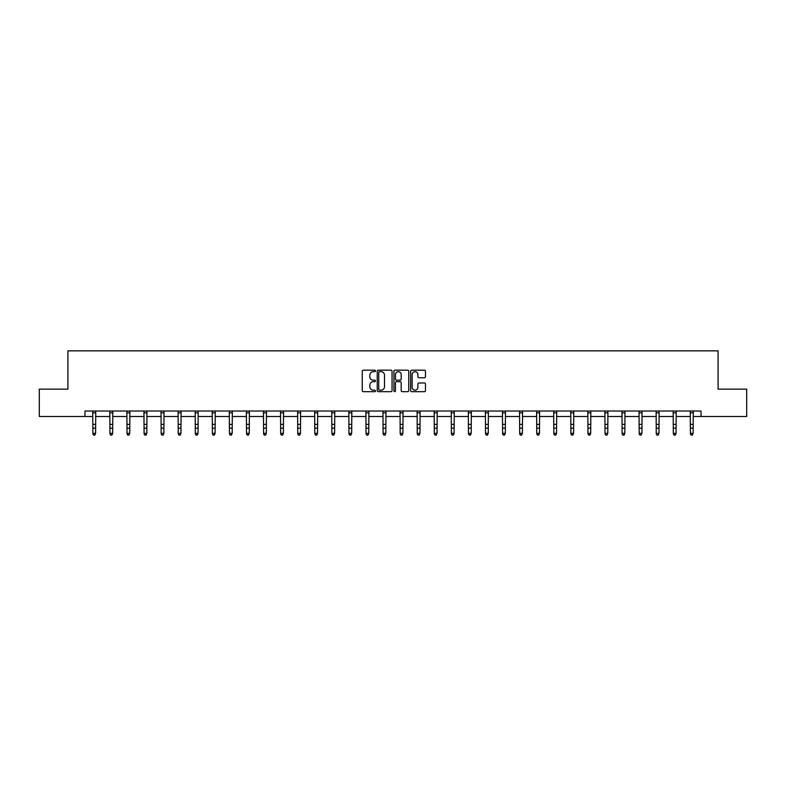 <?xml version="1.0" encoding="UTF-8"?>
<svg xmlns="http://www.w3.org/2000/svg" width="786" height="786" viewBox="0 0 786 786"><rect width="100%" height="100%" fill="white"/><g stroke="black" fill="none" stroke-linecap="round" stroke-linejoin="round"><path stroke-width="1.18" d="M375.492 370.943A0.757 0.757 0 0 0 374.735 370.186L363.329 370.186A1.071 1.071 0 0 0 362.248 371.267L362.248 390.603A1.071 1.071 0 0 0 363.329 391.674L374.735 391.674A0.757 0.757 0 0 0 375.492 390.927A0.757 0.757 0 0 0 374.735 390.17L373.262 390.17A3.439 3.439 0 0 1 369.823 386.732L369.823 385.12A3.439 3.439 0 0 1 373.262 381.682L374.735 381.682A0.757 0.757 0 0 0 375.492 380.935A0.757 0.757 0 0 0 374.735 380.178L373.262 380.178A3.439 3.439 0 0 1 369.823 376.74L369.823 375.128A3.439 3.439 0 0 1 373.262 371.699L374.735 371.699A0.757 0.757 0 0 0 375.492 370.943M424.391 377.761A1.071 1.071 0 0 0 425.472 376.69L425.472 371.267A1.071 1.071 0 0 0 424.391 370.186L411.717 370.186A1.071 1.071 0 0 0 410.646 371.267L410.646 390.603A1.071 1.071 0 0 0 411.717 391.674L424.391 391.674A1.071 1.071 0 0 0 425.472 390.603L425.472 384.049A1.071 1.071 0 0 0 424.391 382.979L418.967 382.979A1.071 1.071 0 0 0 417.897 384.049L417.897 387.302A2.869 2.869 0 0 1 415.018 390.17A2.869 2.869 0 0 1 412.149 387.302L412.149 374.568A2.869 2.869 0 0 1 415.018 371.699A2.869 2.869 0 0 1 417.897 374.568L417.897 376.69A1.071 1.071 0 0 0 418.967 377.761L424.391 377.761M84.986 416.501L39.3 416.501L39.3 389.139L67.92 389.139L67.92 350.841L718.08 350.841L718.08 389.139L746.7 389.139L746.7 416.501L701.014 416.501L701.014 411.029L84.986 411.029L84.986 416.501L92.866 416.501M392.057 371.267A1.071 1.071 0 0 0 390.986 370.186L378.312 370.186A1.071 1.071 0 0 0 377.241 371.267L377.241 390.603A1.071 1.071 0 0 0 378.312 391.674L390.986 391.674A1.071 1.071 0 0 0 392.057 390.603L392.057 371.267M395.014 370.186L407.688 370.186A1.071 1.071 0 0 1 408.759 371.267L408.759 390.603A1.071 1.071 0 0 1 407.688 391.674L402.265 391.674A1.071 1.071 0 0 1 401.194 390.603L401.194 382.762A1.071 1.071 0 0 0 400.113 381.682L396.517 381.682A1.071 1.071 0 0 0 395.446 382.762L395.446 390.927A0.757 0.757 0 0 1 394.69 391.674A0.757 0.757 0 0 1 393.943 390.927L393.943 371.267A1.071 1.071 0 0 1 395.014 370.186M95.607 416.501L109.942 416.501M112.673 416.501L127.018 416.501M129.749 416.501L144.084 416.501M146.825 416.501L161.159 416.501M163.891 416.501L178.226 416.501M180.967 416.501L195.301 416.501M198.043 416.501L212.377 416.501M215.109 416.501L229.443 416.501M232.184 416.501L246.519 416.501M249.25 416.501L263.595 416.501M266.326 416.501L280.661 416.501M283.402 416.501L297.737 416.501M300.468 416.501L314.803 416.501M317.544 416.501L331.879 416.501M334.62 416.501L348.955 416.501M351.686 416.501L366.021 416.501M368.762 416.501L383.096 416.501M385.828 416.501L400.172 416.501M402.904 416.501L417.238 416.501M419.979 416.501L434.314 416.501M437.045 416.501L451.38 416.501M454.121 416.501L468.456 416.501M471.197 416.501L485.532 416.501M488.263 416.501L502.598 416.501M505.339 416.501L519.674 416.501M522.405 416.501L536.75 416.501M539.481 416.501L553.816 416.501M556.557 416.501L570.891 416.501M573.623 416.501L587.957 416.501M590.699 416.501L605.033 416.501M607.775 416.501L622.109 416.501M624.841 416.501L639.175 416.501M641.916 416.501L656.251 416.501M658.982 416.501L673.327 416.501M676.058 416.501L690.393 416.501M693.134 416.501L701.014 416.501M379.491 371.699A0.757 0.757 0 0 0 378.744 372.446L378.744 389.424A0.757 0.757 0 0 0 379.491 390.17L381.053 390.17A3.439 3.439 0 0 0 384.492 386.732L384.492 375.128A3.439 3.439 0 0 0 381.053 371.699L379.491 371.699M401.194 374.617A2.869 2.869 0 0 0 398.315 371.749A2.869 2.869 0 0 0 395.446 374.617L395.446 379.107A1.071 1.071 0 0 0 396.517 380.178L400.113 380.178A1.071 1.071 0 0 0 401.194 379.107L401.194 374.617M94.782 434.923L95.607 433.351L95.745 411.029L92.738 411.049L92.866 433.351L95.607 433.351L94.782 435.159L93.691 434.923L94.782 435.159M93.691 435.159L92.866 433.96L93.691 434.923M111.858 434.923L112.673 433.351L112.811 411.049L109.814 411.049L109.942 433.351L112.673 433.351L111.858 435.159L110.767 434.923L111.858 435.159M110.767 435.159L109.942 433.96L110.767 434.923M128.933 434.923L129.749 433.351L129.886 411.029L126.88 411.049L127.018 433.351L129.749 433.351L128.933 435.159L127.833 434.923L128.933 435.159M127.833 435.159L127.018 433.96L127.833 434.923M146 434.923L146.825 433.351L146.953 411.049L143.956 411.049L144.084 433.351L146.825 433.351L146 435.159L144.909 434.923L146 435.159M144.909 435.159L144.084 433.96L144.909 434.923M163.075 434.923L163.891 433.351L164.028 411.029L161.032 411.049L161.159 433.351L163.891 433.351L163.075 435.159L161.975 434.923L163.075 435.159M161.975 435.159L161.159 433.96L161.975 434.923M180.141 434.923L180.967 433.351L181.094 411.049L178.098 411.049L178.226 433.351L180.967 433.351L180.141 435.159L179.051 434.923L180.141 435.159M179.051 435.159L178.226 433.96L179.051 434.923M197.217 434.923L198.043 433.351L198.18 411.029L195.174 411.049L195.301 433.351L198.043 433.351L197.217 435.159L196.127 434.923L197.217 435.159M196.127 435.159L195.301 433.96L196.127 434.923M214.293 434.923L215.109 433.351L215.236 411.049L212.24 411.049L212.377 433.351L215.109 433.351L214.293 435.159L213.193 434.923L214.293 435.159M213.193 435.159L212.377 433.96L213.193 434.923M231.359 434.923L232.184 433.351L232.322 411.029L229.316 411.049L229.443 433.351L232.184 433.351L231.359 435.159L230.269 434.923L231.359 435.159M230.269 435.159L229.443 433.96L230.269 434.923M246.382 411.029L246.519 433.351L249.25 433.351L248.435 435.159L247.344 434.923L248.435 435.159M248.435 434.923L249.25 433.351L249.398 411.029L246.391 411.049M247.344 435.159L246.519 433.96L247.344 434.923M265.511 434.923L266.326 433.351L266.464 411.029L263.457 411.049L263.595 433.351L266.326 433.351L265.511 435.159L264.41 434.923L265.511 435.159M264.41 435.159L263.595 433.96L264.41 434.923M280.523 411.029L280.661 433.351L283.402 433.351L282.577 435.159L281.486 434.923L282.577 435.159M282.577 434.923L283.402 433.351L283.54 411.029L280.533 411.049M281.486 435.159L280.661 433.96L281.486 434.923M299.653 434.923L300.468 433.351L300.606 411.029L297.609 411.049L297.737 433.351L300.468 433.351L299.653 435.159L298.552 434.923L299.653 435.159M298.552 435.159L297.737 433.96L298.552 434.923M314.665 411.029L314.803 433.351L317.544 433.351L316.719 435.159L315.628 434.923L316.719 435.159M316.719 434.923L317.544 433.351L317.682 411.029L314.675 411.049M315.628 435.159L314.803 433.96L315.628 434.923M333.795 434.923L334.62 433.351L334.757 411.029L331.751 411.049L331.879 433.351L334.62 433.351L333.795 435.159L332.704 434.923L333.795 435.159M332.704 435.159L331.879 433.96L332.704 434.923M350.87 434.923L351.686 433.351L351.823 411.029L348.817 411.049L348.955 433.351L351.686 433.351L350.87 435.159L349.77 434.923L350.87 435.159M349.77 435.159L348.955 433.96L349.77 434.923M367.936 434.923L368.762 433.351L368.899 411.029L365.893 411.049L366.021 433.351L368.762 433.351L367.936 435.159L366.846 434.923L367.936 435.159M366.846 435.159L366.021 433.96L366.846 434.923M385.012 434.923L385.828 433.351L385.975 411.029L382.969 411.049L383.096 433.351L385.828 433.351L385.012 435.159L383.912 434.923L385.012 435.159M383.912 435.159L383.096 433.96L383.912 434.923M402.088 434.923L402.904 433.351L403.041 411.029L400.035 411.049L400.172 433.351L402.904 433.351L402.088 435.159L400.988 434.923L402.088 435.159M400.988 435.159L400.172 433.96L400.988 434.923M419.154 434.923L419.979 433.351L420.117 411.029L417.111 411.049L417.238 433.351L419.979 433.351L419.154 435.159L418.064 434.923L419.154 435.159M418.064 435.159L417.238 433.96L418.064 434.923M436.23 434.923L437.045 433.351L437.183 411.029L434.186 411.049L434.314 433.351L437.045 433.351L436.23 435.159L435.13 434.923L436.23 435.159M435.13 435.159L434.314 433.96L435.13 434.923M453.296 434.923L454.121 433.351L454.259 411.029L451.252 411.049L451.38 433.351L454.121 433.351L453.296 435.159L452.205 434.923L453.296 435.159M452.205 435.159L451.38 433.96L452.205 434.923M470.372 434.923L471.197 433.351L471.325 411.049L468.328 411.049L468.456 433.351L471.197 433.351L470.372 435.159L469.281 434.923L470.372 435.159M469.281 435.159L468.456 433.96L469.281 434.923M487.448 434.923L488.263 433.351L488.401 411.029L485.394 411.049L485.532 433.351L488.263 433.351L487.448 435.159L486.347 434.923L487.448 435.159M486.347 435.159L485.532 433.96L486.347 434.923M504.514 434.923L505.339 433.351L505.467 411.049L502.47 411.049L502.598 433.351L505.339 433.351L504.514 435.159L503.423 434.923L504.514 435.159M503.423 435.159L502.598 433.96L503.423 434.923M521.59 434.923L522.405 433.351L522.552 411.029L519.546 411.049L519.674 433.351L522.405 433.351L521.59 435.159L520.489 434.923L521.59 435.159M520.489 435.159L519.674 433.96L520.489 434.923M538.656 434.923L539.481 433.351L539.609 411.049L536.612 411.049L536.75 433.351L539.481 433.351L538.656 435.159L537.565 434.923L538.656 435.159M537.565 435.159L536.75 433.96L537.565 434.923M555.731 434.923L556.557 433.351L556.694 411.029L553.688 411.049L553.816 433.351L556.557 433.351L555.731 435.159L554.641 434.923L555.731 435.159M554.641 435.159L553.816 433.96L554.641 434.923M570.754 411.029L570.891 433.351L573.623 433.351L572.807 435.159L571.707 434.923L572.807 435.159M572.807 434.923L573.623 433.351L573.76 411.029L570.764 411.049M571.707 435.159L570.891 433.96L571.707 434.923M589.873 434.923L590.699 433.351L590.836 411.029L587.83 411.049L587.957 433.351L590.699 433.351L589.873 435.159L588.783 434.923L589.873 435.159M588.783 435.159L587.957 433.96L588.783 434.923M604.896 411.029L605.033 433.351L607.775 433.351L606.949 435.159L605.859 434.923L606.949 435.159M606.949 434.923L607.775 433.351L607.912 411.029L604.906 411.049M605.859 435.159L605.033 433.96L605.859 434.923M624.025 434.923L624.841 433.351L624.978 411.029L621.972 411.049L622.109 433.351L624.841 433.351L624.025 435.159L622.925 434.923L624.025 435.159M622.925 435.159L622.109 433.96L622.925 434.923M639.038 411.029L639.175 433.351L641.916 433.351L641.091 435.159L640 434.923L641.091 435.159M641.091 434.923L641.916 433.351L642.054 411.029L639.047 411.049M640 435.159L639.175 433.96L640 434.923M658.167 434.923L658.982 433.351L659.13 411.029L656.123 411.049L656.251 433.351L658.982 433.351L658.167 435.159L657.067 434.923L658.167 435.159M657.067 435.159L656.251 433.96L657.067 434.923M673.18 411.029L673.327 433.351L676.058 433.351L675.233 435.159L674.142 434.923L675.233 435.159M675.233 434.923L676.058 433.351L676.196 411.029L673.189 411.049M674.142 435.159L673.327 433.96L674.142 434.923M692.309 434.923L693.134 433.351L693.272 411.029L690.265 411.049L690.393 433.351L693.134 433.351L692.309 435.159L691.218 434.923L692.309 435.159M691.218 435.159L690.393 433.96L691.218 434.923M95.607 424.381L92.866 424.381M95.607 428.134L92.866 428.134M95.607 412.827L92.866 412.827M112.673 424.381L109.942 424.381M112.673 428.134L109.942 428.134M112.673 412.827L109.942 412.827M129.749 424.381L127.018 424.381M129.749 428.134L127.018 428.134M129.749 412.827L127.018 412.827M146.825 424.381L144.084 424.381M146.825 428.134L144.084 428.134M146.825 412.827L144.084 412.827M163.891 424.381L161.159 424.381M163.891 428.134L161.159 428.134M163.891 412.827L161.159 412.827M180.967 424.381L178.226 424.381M180.967 428.134L178.226 428.134M180.967 412.827L178.226 412.827M198.043 424.381L195.301 424.381M198.043 428.134L195.301 428.134M198.043 412.827L195.301 412.827M215.109 424.381L212.377 424.381M215.109 428.134L212.377 428.134M215.109 412.827L212.377 412.827M232.184 424.381L229.443 424.381M232.184 428.134L229.443 428.134M232.184 412.827L229.443 412.827M249.25 424.381L246.519 424.381M249.25 428.134L246.519 428.134M249.25 412.827L246.519 412.827M266.326 424.381L263.595 424.381M266.326 428.134L263.595 428.134M266.326 412.827L263.595 412.827M283.402 424.381L280.661 424.381M283.402 428.134L280.661 428.134M283.402 412.827L280.661 412.827M300.468 424.381L297.737 424.381M300.468 428.134L297.737 428.134M300.468 412.827L297.737 412.827M317.544 424.381L314.803 424.381M317.544 428.134L314.803 428.134M317.544 412.827L314.803 412.827M334.62 424.381L331.879 424.381M334.62 428.134L331.879 428.134M334.62 412.827L331.879 412.827M351.686 424.381L348.955 424.381M351.686 428.134L348.955 428.134M351.686 412.827L348.955 412.827M368.762 424.381L366.021 424.381M368.762 428.134L366.021 428.134M368.762 412.827L366.021 412.827M385.828 424.381L383.096 424.381M385.828 428.134L383.096 428.134M385.828 412.827L383.096 412.827M402.904 424.381L400.172 424.381M402.904 428.134L400.172 428.134M402.904 412.827L400.172 412.827M419.979 424.381L417.238 424.381M419.979 428.134L417.238 428.134M419.979 412.827L417.238 412.827M437.045 424.381L434.314 424.381M437.045 428.134L434.314 428.134M437.045 412.827L434.314 412.827M454.121 424.381L451.38 424.381M454.121 428.134L451.38 428.134M454.121 412.827L451.38 412.827M471.197 424.381L468.456 424.381M471.197 428.134L468.456 428.134M471.197 412.827L468.456 412.827M488.263 424.381L485.532 424.381M488.263 428.134L485.532 428.134M488.263 412.827L485.532 412.827M505.339 424.381L502.598 424.381M505.339 428.134L502.598 428.134M505.339 412.827L502.598 412.827M522.405 424.381L519.674 424.381M522.405 428.134L519.674 428.134M522.405 412.827L519.674 412.827M539.481 424.381L536.75 424.381M539.481 428.134L536.75 428.134M539.481 412.827L536.75 412.827M556.557 424.381L553.816 424.381M556.557 428.134L553.816 428.134M556.557 412.827L553.816 412.827M573.623 424.381L570.891 424.381M573.623 428.134L570.891 428.134M573.623 412.827L570.891 412.827M590.699 424.381L587.957 424.381M590.699 428.134L587.957 428.134M590.699 412.827L587.957 412.827M607.775 424.381L605.033 424.381M607.775 428.134L605.033 428.134M607.775 412.827L605.033 412.827M624.841 424.381L622.109 424.381M624.841 428.134L622.109 428.134M624.841 412.827L622.109 412.827M641.916 424.381L639.175 424.381M641.916 428.134L639.175 428.134M641.916 412.827L639.175 412.827M658.982 424.381L656.251 424.381M658.982 428.134L656.251 428.134M658.982 412.827L656.251 412.827M676.058 424.381L673.327 424.381M676.058 428.134L673.327 428.134M676.058 412.827L673.327 412.827M693.134 424.381L690.393 424.381M693.134 428.134L690.393 428.134M693.134 412.827L690.393 412.827"/></g></svg>
